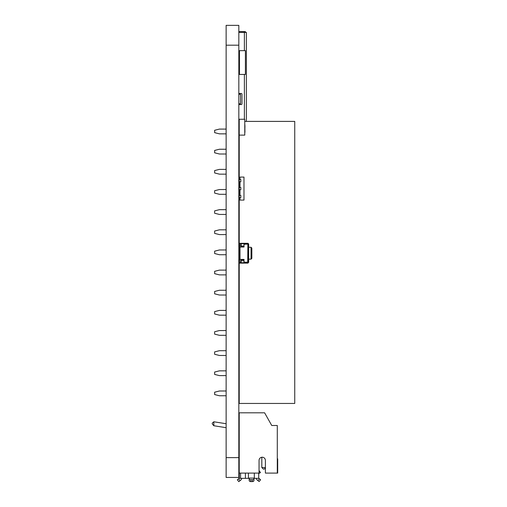 <?xml version="1.0" encoding="UTF-8"?>
<svg xmlns="http://www.w3.org/2000/svg" width="507" height="507" viewBox="0 0 507 507"><rect width="100%" height="100%" fill="white"/><g stroke="black" fill="none" stroke-linecap="round" stroke-linejoin="round"><path stroke-width="0.76" d="M247.866 263.139L247.866 262.347L248.664 262.347L247.866 263.139L243.981 263.139L243.823 259.571L239.222 259.413L239.38 260.959L241.205 260.959M247.866 262.341L247.866 260.756L248.664 260.756L248.664 262.341L247.708 262.347L247.866 244.101L247.866 260.756M241.205 261.118L239.222 260.801L239.222 263.139L243.981 263.139L241.205 263.139L241.205 259.876M239.222 259.73L239.222 262.347L241.205 262.347M241.205 245.489L239.222 245.648L239.38 247.67M239.38 258.773L240.014 258.773L240.014 247.67L239.222 247.67L239.222 246.719L243.981 246.719L243.981 244.26L247.708 244.101L244.14 244.101L243.823 247.036A0.317 0.317 0 0 0 244.14 246.719A0.317 0.317 0 0 1 243.823 247.036L239.222 247.036L239.222 243.309L241.205 243.309L241.205 246.573M244.14 262.347L247.708 262.347M248.107 243.347L248.664 244.101L248.664 244.894L247.866 244.894L248.664 244.894L248.664 260.756M239.222 244.101L241.205 244.26M247.866 261.549L248.664 261.549L247.866 261.549M239.38 246.877L243.823 246.719M240.014 258.697L240.014 247.752M247.866 243.309L247.866 244.101L248.664 244.101L247.866 244.101L247.866 243.309L243.981 243.309L243.981 244.101M251.041 259.172L251.041 247.277L251.833 248.069L251.833 258.38L251.041 259.172L248.664 259.172M239.222 258.773L239.222 247.67M241.205 243.309L243.981 243.309M239.222 135.122L244.773 135.122L244.773 119.259L239.222 119.259L239.222 179.541L240.812 179.541L240.812 181.76L239.222 181.76L239.222 187.47L240.812 187.47L240.812 189.694L239.222 189.694L239.222 195.404L240.812 195.404L240.812 197.622L239.222 197.622L239.222 198.098L240.014 198.098M239.222 179.066L240.014 179.066M240.014 179.541L240.014 177.082L243.981 177.082L243.981 200.081L240.014 200.081L240.014 197.622M240.014 187.47L240.014 181.76M240.014 195.404L240.014 189.694M239.222 195.404L239.222 197.622M239.222 187.47L239.222 189.694M239.222 179.541L239.222 181.76M239.462 51.448L239.462 58.977M239.462 74.447L239.462 50.649L245.407 50.649L245.407 74.447L239.462 74.447M239.462 73.654L239.462 66.119M244.856 124.418L244.932 132.346L244.856 124.418M244.932 125.603L244.932 127.903M239.222 438.682L239.108 443.853A0.773 0.773 0 0 0 239.158 444.119L239.222 446.135M241.655 478.38L241.662 478.335A2.396 2.396 0 0 1 240.768 480.085L240.058 480.655L240.768 480.085M239.222 444.29L239.158 441.375A2.529 2.529 0 0 1 239.222 440.805M239.285 478.335L239.285 473.088L239.279 478.335L241.662 478.335M239.298 473.088L239.298 478.335L240.572 478.335L240.572 473.088M258.697 473.088L258.697 478.335L253.956 478.335L253.956 480.573A1.584 1.02 180 0 1 252.372 481.593L250.788 481.593A1.584 1.02 180 0 1 249.197 480.573L249.197 479.99M249.197 478.335L240.572 478.335M239.279 478.215L238.556 478.792L240.058 480.655L238.816 481.65L237.32 479.78L238.556 478.792M259.432 478.773L257.949 480.611L259.121 481.561L260.611 479.73L258.716 478.19L258.716 473.088M257.949 480.611L257.214 480.015A2.364 2.364 0 0 1 256.339 478.335M252.372 481.511L250.788 481.511A1.584 1.02 0 0 1 249.197 480.49L249.197 478.101L253.956 478.101L253.956 480.49A1.584 1.02 0 0 1 252.372 481.511L252.372 479.704A1.584 1.02 -0 0 0 253.956 478.684M237.32 479.78L238.816 481.65M249.197 478.684A1.584 1.02 -0 0 0 250.788 479.704L252.372 479.704M258.716 473.589L260.484 472.568L259.052 470.667M259.052 460.394L259.052 473.088L239.222 473.088L239.222 412.806L264.603 412.806L271.746 425.5L277.297 425.5L277.297 473.088L265.395 473.088L265.395 460.394A3.175 3.175 0 0 0 262.227 457.225A3.175 3.175 0 0 0 259.052 460.394A3.175 3.175 0 0 1 261.827 457.251L261.827 467.536L265.395 467.536M277.297 473.088L277.69 473.088L277.69 458.81L277.297 458.81M265.395 467.929L264.21 469.121L263.412 469.121L261.827 467.536M239.222 421.532L238.829 421.532M226.135 423.725L213.84 421.78L213.84 425.747L226.135 427.686M238.829 425.5L239.222 425.5M213.821 425.747L212.256 423.909L212.256 423.117L213.84 421.78M246.364 121.401L246.364 32.391L244.38 32.391L244.38 50.649M238.829 154.54L239.222 154.54L238.829 154.54M238.829 32.391L244.38 32.391M238.829 123.765A0.792 0.792 0 0 1 239.222 123.866M238.829 139.469L239.222 139.469M239.222 69.668L238.829 69.668M238.829 58.565L239.222 58.565M238.829 93.465L241.205 93.465A0.792 0.792 0 0 1 241.997 94.258L241.997 103.777A0.792 0.792 0 0 1 241.205 104.569L238.829 104.569M245.965 32.391A1.984 1.984 0 0 0 245.173 31.764M245.173 32.391L245.173 31.599L238.829 31.599M243.981 31.599L243.981 32.391M238.829 140.262L239.222 140.262M239.222 68.876L238.829 68.876M238.829 59.357L239.462 59.357M238.829 103.777L240.54 103.777L240.54 94.258L238.829 94.258M244.773 121.401L294.744 121.401L294.744 403.445L239.222 403.445L239.222 263.139M239.222 198.098L239.222 243.309M239.222 133.854L238.829 133.854M226.135 133.854L219.392 133.854L214.638 132.663L214.638 130.286L219.392 129.095L226.135 129.095M238.829 129.095L239.222 129.095M239.222 154.001L238.829 154.001M226.135 154.001L219.392 154.001L214.638 152.81L214.638 150.433L219.392 149.242L226.135 149.242M238.829 149.242L239.222 149.242M239.222 174.148L238.829 174.148M226.135 174.148L219.392 174.148L214.638 172.957L214.638 170.574L219.392 169.389L226.135 169.389M238.829 169.389L239.222 169.389M239.222 214.436L238.829 214.436M226.135 214.436L219.392 214.436L214.638 213.251L214.638 210.868L219.392 209.676L226.135 209.676M238.829 209.676L239.222 209.676M239.222 194.295L238.829 194.295M226.135 194.295L219.392 194.295L214.638 193.104L214.638 190.721L219.392 189.536L226.135 189.536M238.829 189.536L239.222 189.536M239.222 254.729L238.829 254.729M226.135 254.729L219.392 254.729L214.638 253.538L214.638 251.161L219.392 249.97L226.135 249.97M238.829 249.97L239.222 249.97M239.222 234.583L238.829 234.583M226.135 234.583L219.392 234.583L214.638 233.397L214.638 231.015L219.392 229.823L226.135 229.823M238.829 229.823L239.222 229.823M239.222 375.605L238.829 375.605M226.135 375.605L219.392 375.605L214.638 374.419L214.638 372.037L219.392 370.845L226.135 370.845M238.829 370.845L239.222 370.845M239.222 355.464L238.829 355.464M226.135 355.464L219.392 355.464L214.638 354.273L214.638 351.89L219.392 350.705L226.135 350.705M238.829 350.705L239.222 350.705M239.222 295.023L238.829 295.023M226.135 295.023L219.392 295.023L214.638 293.832L214.638 291.455L219.392 290.264L226.135 290.264M238.829 290.264L239.222 290.264M239.222 315.17L238.829 315.17M226.135 315.17L219.392 315.17L214.638 313.979L214.638 311.602L219.392 310.411L226.135 310.411M238.829 310.411L239.222 310.411M239.222 335.317L238.829 335.317M226.135 335.317L219.392 335.317L214.638 334.126L214.638 331.743L219.392 330.558L226.135 330.558M238.829 330.558L239.222 330.558M239.222 274.876L238.829 274.876M226.135 274.876L219.392 274.876L214.638 273.685L214.638 271.308L219.392 270.117L226.135 270.117M238.829 270.117L239.222 270.117M239.222 395.752L238.829 395.752M226.135 395.752L219.392 395.752L214.638 394.566L214.638 392.184L219.392 390.992L226.135 390.992M238.829 390.992L239.222 390.992M226.135 25.35L226.135 477.448L238.829 477.448L238.829 25.35L226.135 25.35M243.981 262.778L241.205 262.778M243.981 260.402L241.205 260.402M239.38 262.189L241.205 262.189M247.866 262.189L244.14 262.189L243.823 259.413L239.222 259.413M241.205 259.742L243.823 259.571M244.14 259.73A0.317 0.317 0 0 0 243.823 259.413M243.823 259.73L239.38 259.571M241.205 245.331L239.38 245.331L239.38 244.26M247.866 245.686L248.664 245.686M239.38 260.959L241.205 260.801M239.38 245.489L241.205 245.648M241.205 243.671L243.981 243.671M241.205 246.047L243.981 246.047M245.42 478.335L245.42 473.088M248.417 478.335L248.417 473.088M254.324 478.335L254.324 473.088M250.788 481.511L250.788 479.704M259.685 471.18L259.052 471.548M244.38 74.447L244.38 119.259M226.135 457.618L238.829 457.618M226.135 45.18L238.829 45.18M251.041 247.277L248.664 247.277M243.981 246.706L241.205 246.706"/></g></svg>
